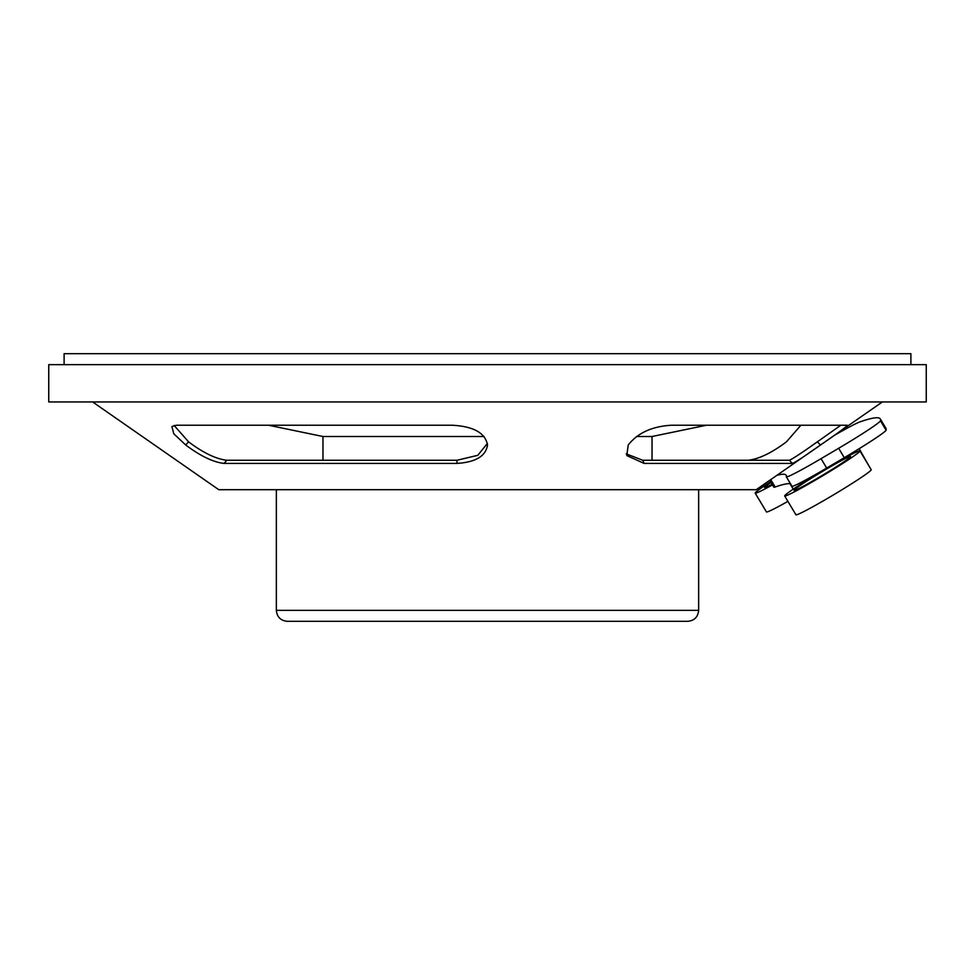 <?xml version="1.0" encoding="UTF-8"?>
<svg xmlns="http://www.w3.org/2000/svg" width="975" height="975" viewBox="0 0 975 975"><rect width="100%" height="100%" fill="white"/><g stroke="black" fill="none" stroke-linecap="round" stroke-linejoin="round"><path stroke-width="1.46" d="M287.32 621.319L687.68 621.319C694.346 620.673 698.003 617.017 698.648 610.35L276.352 610.35C276.998 617.017 280.654 620.673 287.32 621.319M698.648 489.694L698.648 610.35M652.031 460.261L652.031 436.508L706.461 425.234M652.031 436.508L636.48 436.508M484.075 436.508L322.969 436.508L268.539 425.234M64.106 364.65L64.106 353.681L910.894 353.681L910.894 364.65M322.969 460.261L322.969 436.508M159.437 448.415L149.285 441.358M748.118 460.261C758.891 459.054 771.664 452.912 786.435 441.846L800.889 425.234M798.622 425.234L800.877 425.441M644.109 463.418L792.48 463.418C795.576 462.211 804.923 456.068 820.499 444.99L820.499 444.99C838.098 432.997 846.995 426.416 847.178 425.234L671.385 425.234C652.043 426.392 637.662 432.973 628.229 444.99L626.791 455.557L644.109 463.418L642.744 460.261L626.255 453.875M792.48 463.418L789.311 460.261L642.744 460.261M840.84 425.234L817.33 441.846C801.779 452.912 792.431 459.054 789.311 460.261M224.018 463.418L456.922 463.418C475.739 462.211 485.94 456.068 487.5 444.99C485.343 432.997 473.618 426.416 452.327 425.234L176.377 425.234L171.892 426.55L173.806 433.802L185.701 444.99C200.472 456.056 213.245 462.199 224.018 463.418L226.882 460.261C216.109 459.054 203.336 452.912 188.565 441.846L174.123 425.441M456.922 463.418L456.934 460.261L226.882 460.261M487.39 443.418L477.799 455.325L456.934 460.261M825.715 441.358L882.375 401.944M92.625 401.944L218.766 489.694L756.234 489.694L815.563 448.415M48.75 401.944L926.25 401.944L926.25 364.65L48.75 364.65L48.75 401.944M811.943 445.587L820.67 439.518M769.702 480.322L773.809 487.195A44.582 2.255 -30.9 0 0 775.162 487A548.438 27.678 149.1 0 1 790.53 483.819M776.904 475.312A548.438 27.678 149.1 0 1 786.179 475.252A548.438 27.678 149.1 0 1 786.325 476.702A44.582 2.255 149.1 0 0 786.338 476.824A44.582 2.255 149.1 0 0 821.047 458.664L838.658 448.281L844.277 457.677A44.582 2.255 -30.9 0 0 886.092 430.207L880.462 420.81A44.582 2.255 149.1 0 1 838.658 448.281M834.283 435.398A44.582 2.255 149.1 0 1 859.962 421.895A658.125 33.211 149.1 0 1 880.315 418.957L885.946 428.354A658.125 33.211 149.1 0 1 886.092 430.207M844.277 457.677L826.678 468.061L821.047 458.664M786.338 476.824L791.956 486.22A44.582 2.255 -30.9 0 0 826.678 468.061M880.315 418.957A658.125 33.211 149.1 0 1 880.462 420.81M793.26 489.121L790.03 483.722M772.444 484.916A43.875 2.218 149.1 0 1 755.186 493.106A43.875 2.218 149.1 0 1 770.579 481.784M755.186 493.106L766.435 511.912A43.875 2.218 -30.9 0 0 787.91 501.369M770.957 482.418A32.906 1.658 -30.9 0 0 764.607 487.488A32.906 1.658 -30.9 0 0 772.066 484.283M848.555 455.142L846.69 456.946A43.875 2.218 149.1 0 1 859.974 450.925A43.875 2.218 149.1 0 1 823.461 475.337A43.875 2.218 149.1 0 1 784.668 495.958A43.875 2.218 149.1 0 1 809.628 478.579L811.456 476.812M784.668 495.958L795.917 514.763A43.875 2.218 -30.9 0 0 834.71 494.142A43.875 2.218 -30.9 0 0 871.223 469.731L859.974 450.925M868.615 465.367L859.182 448.695M817.269 478.359A32.906 1.658 149.1 0 1 794.089 490.327A32.906 1.658 149.1 0 1 821.474 472.022A32.906 1.658 149.1 0 1 850.566 456.556A32.906 1.658 149.1 0 1 817.269 478.359M820.499 444.99L817.33 441.846M188.565 441.846L185.701 444.99M775.162 487L770.737 479.602M276.352 489.694L276.352 610.35"/></g></svg>
